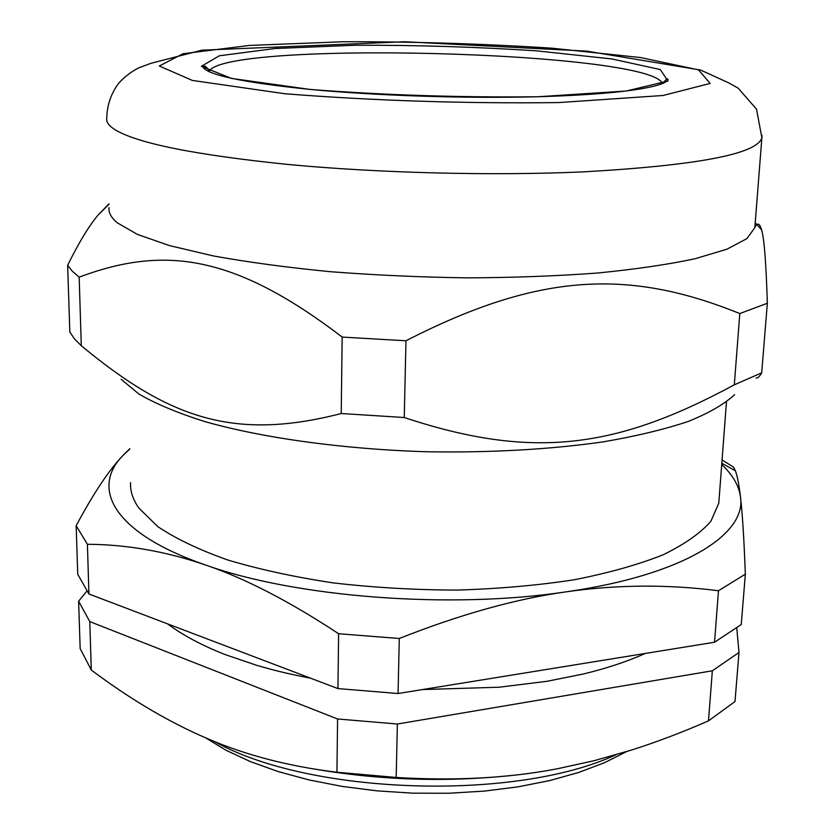 <?xml version="1.0" encoding="UTF-8"?>
<svg xmlns="http://www.w3.org/2000/svg" width="835" height="835" viewBox="0 0 835 835"><rect width="100%" height="100%" fill="white"/><g stroke="black" fill="none" stroke-linecap="round" stroke-linejoin="round"><path stroke-width="1.25" d="M714.53 642.23L398.055 693.52L399.297 638.483C460.033 614.466 515.623 598.914 566.047 591.848C616.679 584.615 667.489 584.25 718.486 590.752L714.53 642.23L741.25 624.549L745.342 574.167C744.006 538.585 742.388 512.867 740.478 497.023C738.985 484.394 737.284 475.647 735.353 470.773L733.547 467.099L722.066 459.96M337.945 688.583L88.938 593.998L87.404 544.284C126.419 544.462 165.81 551.361 205.577 565.003C245.114 578.404 289.453 601.304 338.603 633.723L337.945 688.583L398.055 693.52M129.811 448.729L122.985 455.461C109.281 469.635 93.666 493.057 76.152 525.716L77.739 574.271L88.938 593.998M662.416 83.542C650.987 51.227 221.766 40.007 208.938 71.695M86.809 591.17L78.615 601.221L80.16 648.555L91.286 670.025L89.783 621.595L78.615 601.221M89.783 621.595L337.58 718.977L336.943 772.239C288.847 766.394 245.688 755.184 207.456 738.61L199.137 734.977C163.576 718.935 127.619 697.277 91.286 670.025M397.377 724.018L712.338 670.787L708.487 720.866C681.715 732.556 655.84 742.346 630.853 750.258L594.071 760.716L557.06 768.837C508.254 778.147 454.626 781.028 396.176 777.458L397.377 724.018L337.58 718.977M708.487 720.866L734.998 701.557L738.985 652.5L712.338 670.787M738.985 652.5L736.762 628.066M121.179 379.32L138.986 394.089C155.769 403.816 177.678 412.97 204.7 421.55C262.628 438.01 343.185 449.251 427.436 451.777C491.648 452.768 550.369 449.439 603.611 441.798C636.51 436.11 664.785 429.305 688.416 421.383C709.072 413.001 724.477 404.088 734.612 394.663M341.233 413.523C233.988 441.204 168.858 418.241 81.287 345.721L79.168 277.168C164.359 245.166 234.531 254.842 342.152 337.069L341.233 413.523L404.255 417.521L405.977 340.784C539.702 272.064 629.6 268.995 739.789 313.563L734.32 384.81C617.096 448.082 533.502 460.398 404.255 417.521M108.968 203.823L98.05 215.096C88.959 225.899 78.824 242.62 67.656 265.259L69.827 332.038L74.472 338.864L81.287 345.721M756.092 377.931C757.616 378.401 759.485 376.7 761.697 372.827L767.344 303.251C766.081 262.294 764.14 237.798 761.53 229.75C759.714 223.279 757.491 222.434 754.882 227.224M734.32 384.81L761.697 372.827M739.789 313.563L767.344 303.251M67.656 265.259L72.311 271.187L79.168 277.168M342.152 337.069L405.977 340.784M109.061 207.612C108.393 212.56 111.159 217.643 117.359 222.851L137.389 234.405L169.547 245.615L213.384 255.938C248.005 262.211 286.906 267.461 330.075 271.678C374.905 275.143 420.663 277.21 467.36 277.857C513.462 277.648 556.788 276.041 597.328 273.035C635.31 269.298 667.864 264.549 695.012 258.766L726.982 249.174L746.834 238.653L754.84 227.673L755.07 224.782M512.314 775.391C447.268 782.218 382.628 780.328 318.386 769.713M396.176 777.458L336.943 772.239M615.927 754.788C515.143 801.715 308.825 794.784 214.689 741.616M205.4 737.733L225.951 750.206L250.323 761.572L278.149 771.561L308.95 779.911L342.131 786.403L377.002 790.86L412.824 793.166L448.792 793.25L484.102 791.121L518.003 786.852L549.774 780.558L578.801 772.427L604.54 762.689L626.605 751.583M718.486 590.752L745.342 574.167M76.152 525.716L87.404 544.284M338.603 633.723L399.297 638.483M129.822 449.011L122.985 455.461C90.305 488.454 113.414 533.21 205.577 565.003C295.225 597.244 450.222 609.435 566.047 591.848C683.625 575.127 746.667 534.191 740.478 497.023C738.975 485.699 732.723 474.864 721.722 464.531M130.604 482.588C130.051 490.99 132.838 499.507 138.944 508.16L157.752 526.582C175.601 538.596 198.855 549.712 227.517 559.909C258.996 569.334 294.223 576.995 333.196 582.893C373.6 587.569 414.807 589.959 456.818 590.084C498.318 588.842 537.375 585.418 574.01 579.803C608.391 573.071 638.003 564.763 662.844 554.899C684.512 544.389 700.534 533.168 710.909 521.238L718.789 503.14L719.154 498.391M754.84 227.673L761.875 137.765L756.552 109.218L738.203 88.197L728.527 82.78L700.628 70.056L586.754 51.123L404.818 41.75L201.976 50.173L150.937 63.303L138.443 67.969C130.803 71.998 124.217 77.102 118.674 83.27C110.992 93.603 107.026 105.262 106.765 118.246C106.055 121.962 108.832 125.803 115.094 129.759C137.577 143.38 195.327 154.966 288.357 164.495C379.184 173.085 492.994 175.924 583.258 171.874C697.611 165.403 757.147 154.037 761.875 137.765L762.021 135.395M558.594 102.58L663.094 95.482L710.115 83.427L698.498 69.848L640.414 57.531L551.935 48.19C483.089 43.744 413.429 41.593 342.955 41.75L249.613 45.424L183.011 53.732L159.308 66.007L192.321 80.421L284.881 93.75C373.621 100.732 464.855 103.676 558.594 102.58M537.938 96.756L626.229 91.015L667.906 81.047L660.318 69.576L612.118 58.982L536.425 50.831C476.816 46.937 416.446 45.069 355.324 45.236L275.153 48.513L219.354 55.778L201.36 66.309L231.441 78.427L310.161 89.439C384.121 95.148 460.043 97.591 537.938 96.756M167.605 623.881C182.771 635.216 201.934 645.434 225.085 654.546L256.877 665.391C273.525 670.129 283.608 672.906 310.704 678.239M422.573 689.553L499.038 687.226L546.977 681.308L583.435 673.981C606.794 668.313 627.388 661.477 645.225 653.471M108.978 204.283L98.05 215.096M755.226 222.788L761.53 229.75M662.719 83.615C666.132 79.022 667.896 77.791 668.031 79.93C666.434 82.31 660.892 84.585 651.415 86.777C628.849 91.829 591.003 95.148 537.886 96.735C466.431 98.645 376.783 95.743 310.223 89.428C241.847 82.394 205.995 74.722 202.644 66.424L205.295 66.215C207.769 68.501 208.938 70.317 208.823 71.643M721.816 463.248L735.353 470.773M718.789 503.14L726.46 401.99"/></g></svg>
